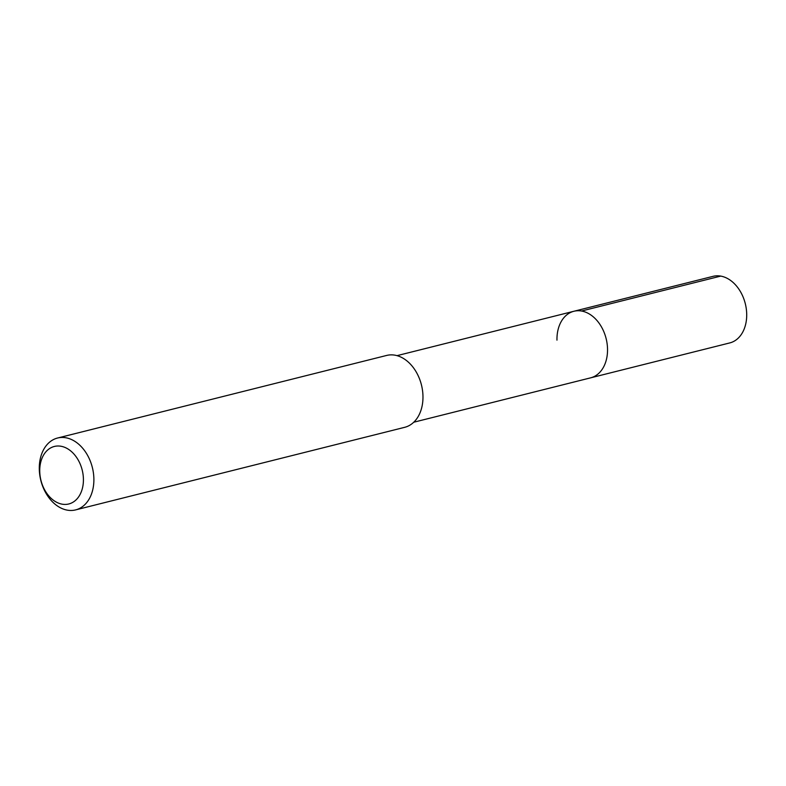 <?xml version="1.0" encoding="UTF-8"?>
<svg xmlns="http://www.w3.org/2000/svg" width="786" height="786" viewBox="0 0 786 786"><rect width="100%" height="100%" fill="white"/><g stroke="black" fill="none" stroke-linecap="round" stroke-linejoin="round"><path stroke-width="1.18" d="M413.741 422.229L729.781 342.922A34.319 24.612 -104.1 0 0 746.7 314.046A34.319 24.612 -104.1 0 0 713.069 276.338L573.898 311.266A34.319 24.612 75.9 0 1 607.529 348.974A34.319 24.612 75.9 0 1 590.6 377.85A34.319 24.612 -104.1 0 0 607.529 348.974A34.319 24.612 -104.1 0 0 573.898 311.266A34.319 24.612 75.9 0 0 556.969 340.142M75.613 509.898L404.692 427.319A37.06 26.567 -104.1 0 0 422.966 396.144A37.06 26.567 -104.1 0 0 386.653 355.439L57.575 438.018A37.06 26.567 75.9 0 1 93.878 478.733A37.06 26.567 75.9 0 1 75.613 509.898A37.06 26.567 75.9 0 1 39.3 469.193A37.06 26.567 75.9 0 1 57.575 438.018M39.742 471.404A29.642 21.251 75.9 0 1 60.974 446.252A29.642 21.251 75.9 0 1 83.414 479.028A29.642 21.251 75.9 0 1 62.182 504.18A29.642 21.251 75.9 0 1 39.742 471.404M720.723 276.102L581.552 311.02M397.038 355.645L573.898 311.266"/></g></svg>
